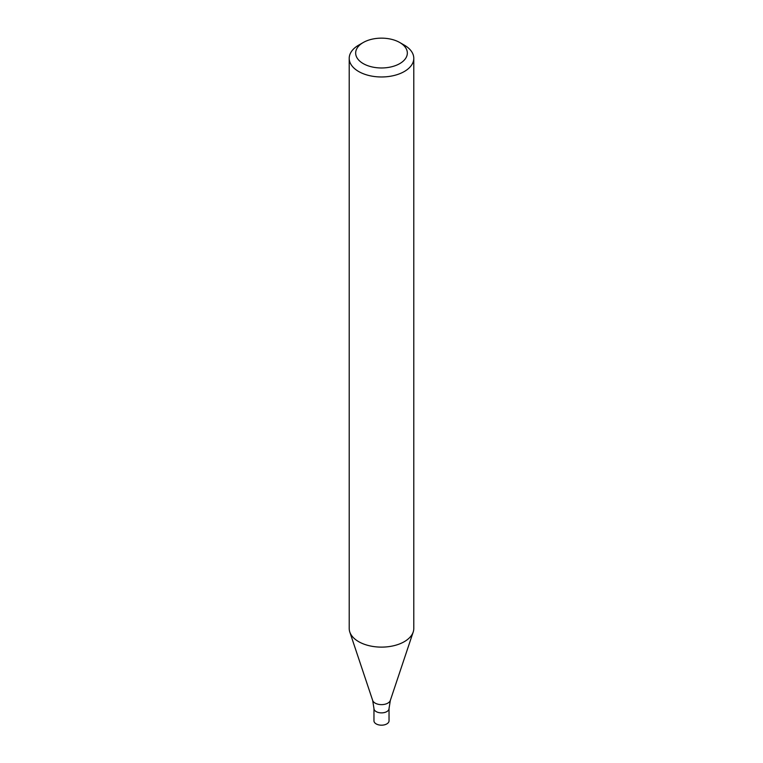 <?xml version="1.0" encoding="UTF-8"?>
<svg xmlns="http://www.w3.org/2000/svg" width="763" height="763" viewBox="0 0 763 763"><rect width="100%" height="100%" fill="white"/><g stroke="black" fill="none" stroke-linecap="round" stroke-linejoin="round"><path stroke-width="1.14" d="M399.764 42.518L404.333 45.151A32.284 18.636 180 0 1 413.784 58.331A32.284 18.636 180 0 1 404.323 71.512A32.284 18.636 180 0 1 369.149 75.556A32.284 18.636 180 0 1 349.216 58.331A32.284 18.636 180 0 1 358.667 45.151L363.236 42.518A25.828 14.907 180 0 1 399.764 42.518A25.828 14.907 180 0 1 399.764 63.606A25.828 14.907 180 0 1 363.236 63.606A25.828 14.907 180 0 1 363.236 42.518M349.216 58.331L349.216 628.483A32.284 18.636 -0 0 0 349.797 632.012A32.284 18.636 -0 0 0 358.677 641.664A32.284 18.636 -0 0 0 404.323 641.664A32.284 18.636 -0 0 0 413.203 632.012A32.284 18.636 -0 0 0 413.784 628.483L413.784 58.331M390.332 700.415A9.003 5.198 -0 0 1 384.132 704.402A9.003 5.198 -0 0 1 375.138 703.105A9.003 5.198 -0 0 1 372.668 700.415L373.965 708.531A7.535 4.349 -0 0 0 376.178 711.602A7.535 4.349 -0 0 0 384.38 712.547A7.535 4.349 -0 0 0 389.035 708.531L389.035 720.835A7.535 4.349 -0 0 1 384.38 724.85A7.535 4.349 -0 0 1 376.178 723.906A7.535 4.349 -0 0 1 373.965 720.835L373.965 708.531A7.535 4.349 -0 0 0 376.178 711.602A7.535 4.349 -0 0 0 384.38 712.547A7.535 4.349 -0 0 0 389.035 708.531L390.332 700.415L413.203 632.012M372.668 700.415L349.797 632.012"/></g></svg>
